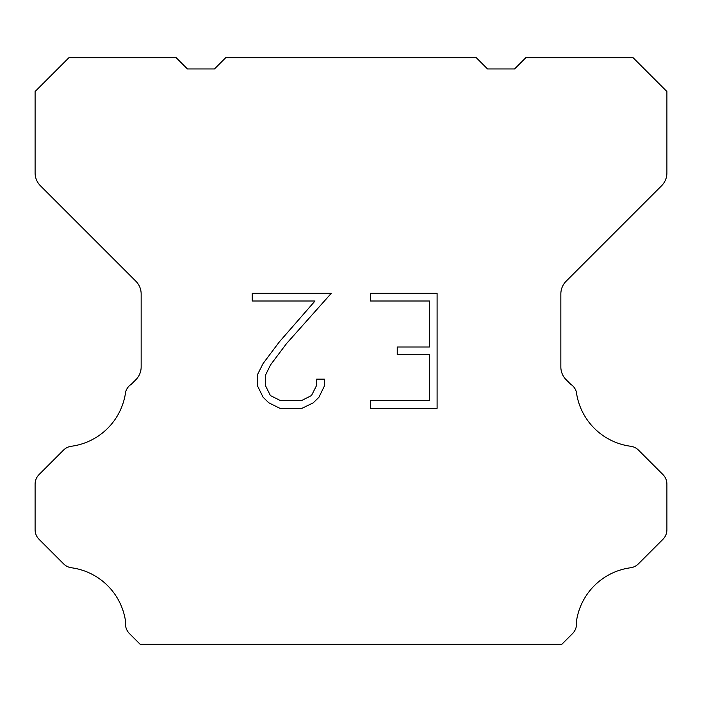 <?xml version="1.0" encoding="UTF-8"?>
<svg xmlns="http://www.w3.org/2000/svg" width="702" height="702" viewBox="0 0 702 702"><rect width="100%" height="100%" fill="white"/><g stroke="black" fill="none" stroke-linecap="round" stroke-linejoin="round"><path stroke-width="1.05" d="M429.44 400.649L429.44 354.659L397.244 354.659L397.244 346.99L429.44 346.99L429.44 301L370.375 301L370.375 293.331L437.1 293.331L437.1 408.318L370.375 408.318L370.375 400.649L429.44 400.649M324.377 379.159L324.377 386.056L318.91 397.279L313.215 402.86L301.992 408.318L279.905 408.318L268.752 402.772L263.066 397.165L257.52 385.933L257.52 374.561L263.066 363.557L279.308 341.927L315.014 301L252.202 301L252.202 293.331L331.256 293.331L286.495 343.62L270.551 364.873L265.382 375.359L265.382 385.459L270.402 395.568L280.581 400.649L301.395 400.649L311.495 395.551L316.584 385.459L316.584 379.159L324.377 379.159M476.228 57.661L487.513 68.945L514.592 68.945L525.877 57.661L633.055 57.661L666.9 91.514L666.9 172.964A18.05 18.05 0 0 1 661.609 185.723L566.137 281.204A18.05 18.05 0 0 0 560.845 293.971L560.845 366.953A18.05 18.05 0 0 0 566.137 379.712L570.568 384.152A13.54 13.54 0 0 1 576.36 391.944A63.18 63.18 0 0 0 630.677 446.261A13.54 13.54 0 0 1 638.469 450.105L662.934 474.578A13.54 13.54 0 0 1 666.9 484.152L666.9 529.738A13.54 13.54 0 0 1 662.934 539.312L638.32 563.925A13.54 13.54 0 0 1 630.554 567.769A63.18 63.18 0 0 0 576.368 621.954A13.54 13.54 0 0 1 572.525 633.599L561.784 644.339L140.216 644.339L129.475 633.599A13.54 13.54 0 0 1 125.632 621.954A63.18 63.18 0 0 0 71.446 567.769A13.54 13.54 0 0 1 63.68 563.925L39.066 539.312A13.54 13.54 0 0 1 35.1 529.738L35.1 484.152A13.54 13.54 0 0 1 39.066 474.578L63.531 450.105A13.54 13.54 0 0 1 71.323 446.261A63.18 63.18 0 0 0 125.64 391.944A13.54 13.54 0 0 1 131.432 384.152L135.863 379.712A18.05 18.05 0 0 0 141.155 366.953L141.155 293.971A18.05 18.05 0 0 0 135.863 281.204L40.391 185.723A18.05 18.05 0 0 1 35.1 172.964L35.1 91.514L68.945 57.661L176.123 57.661L187.408 68.945L214.487 68.945L225.772 57.661L476.228 57.661"/></g></svg>
